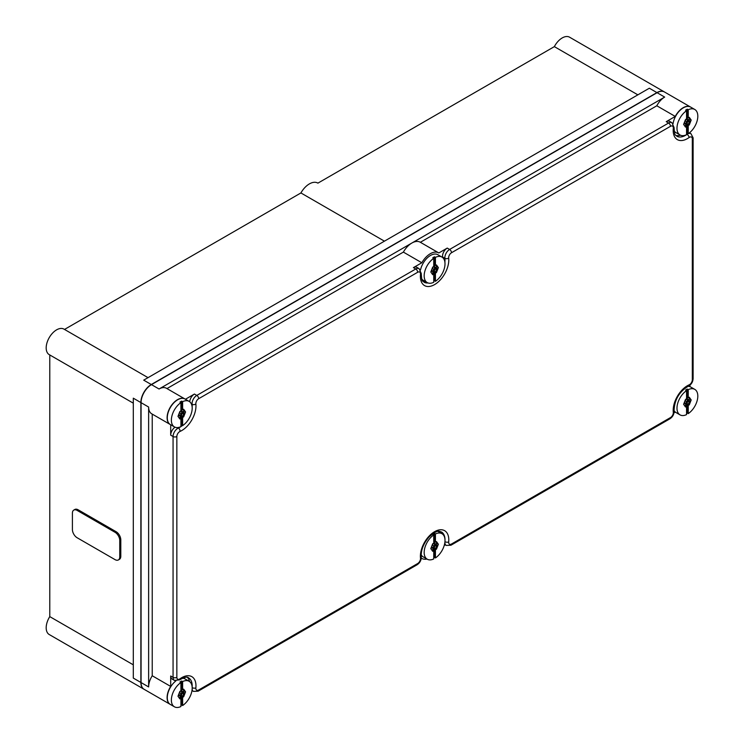 <?xml version="1.0" encoding="UTF-8"?>
<svg xmlns="http://www.w3.org/2000/svg" width="744" height="744" viewBox="0 0 744 744"><rect width="100%" height="100%" fill="white"/><g stroke="black" fill="none" stroke-linecap="round" stroke-linejoin="round"><path stroke-width="1.12" d="M685.605 124.862L686.349 124.434L686.349 121.625L687.298 122.174L687.298 124.973L688.349 124.369L689.297 124.918L688.246 125.522L687.298 124.973L685.605 125.959L685.605 123.151L683.671 124.276M686.349 124.434L687.298 124.973L687.298 133.176A14.731 8.5 -60 0 1 686.554 133.65M686.349 121.625L688.804 120.212L689.753 120.761L687.298 122.174M689.753 120.761L688.349 124.369M686.349 119.04L687.298 120.203L689.753 118.789L688.898 117.58M689.242 119.087L688.804 120.212M684.21 122.862L685.605 123.151M684.647 121.737L685.605 121.188L685.605 119.477M685.503 119.533L683.615 124.415L685.503 127.103L686.554 126.499L686.554 134.701A14.731 8.5 -60 0 1 680.035 134.98A14.731 8.5 -60 0 1 676.984 128.238A14.731 8.5 -60 0 1 686.554 110.726L686.554 118.928L685.503 119.533M684.964 126.331L686.554 126.499M688.246 125.522L688.246 133.725L687.298 133.176M689.297 124.918L691.185 120.035L689.39 119.003M691.185 120.035L689.297 117.347L688.246 117.952L687.298 117.403L687.298 120.203M686.554 117.831L687.298 117.403L687.298 109.201L688.246 109.749L688.246 117.952M686.554 110.726L685.605 110.177A14.731 8.5 -60 0 1 687.298 109.201M674.045 130.684A14.731 8.5 120 0 0 675.961 132.627L680.035 134.98M688.246 109.749A14.731 8.5 -60 0 1 694.766 109.47A14.731 8.5 -60 0 1 697.816 116.213A14.731 8.5 -60 0 1 688.246 133.725M694.766 109.47L690.692 107.117A14.731 8.5 120 0 0 680.211 110.196A14.731 8.5 120 0 0 673.078 123.671M689.958 133.102L689.958 132.404M680.444 135.194A17.41 10.053 -60 0 1 675.822 135.417M686.489 134.729A17.41 10.053 -60 0 1 676.808 136.208C675.459 133.976 674.715 137.798 674.073 127.531L671.934 122.695L669.572 121.328A6.696 3.869 120 0 0 666.224 121.663L668.596 123.03L449.608 249.454A2.678 1.544 60 0 1 451.506 252.737A4.018 2.316 -60 0 0 448.688 258.047A20.088 11.597 120 0 1 434.589 284.589A20.088 11.597 120 0 1 420.49 274.322A4.018 2.316 -60 0 0 417.672 272.267L198.695 398.691A4.018 2.316 -60 0 0 195.867 404.001A20.088 11.597 120 0 1 180.039 431.427A4.018 2.316 -60 0 0 176.849 436.523L176.849 677.356A4.018 2.316 -60 0 0 180.039 678.77A20.088 11.597 120 0 1 195.867 687.912A4.018 2.316 -60 0 0 198.695 689.967A2.678 1.544 60 0 1 198.137 691.185L417.114 564.761A2.678 1.544 -120 0 0 417.672 563.534L198.695 689.967M675.264 116.436A14.731 8.5 -60 0 1 690.506 107.006L664.466 91.977A14.731 8.5 120 0 0 657.101 92.702L664.68 97.083A14.731 8.5 120 0 0 656.803 105.778L675.264 116.436L666.224 121.663M690.599 386.964A14.731 8.5 -60 0 0 690.506 386.908A14.731 8.5 -60 0 0 689.958 386.638L689.958 385.169M673.999 412.818L675.264 412.083A14.731 8.5 -60 0 0 675.775 412.418L675.226 412.102M444.214 545.482L445.284 544.859M442.596 257.517A17.41 10.053 -60 0 0 442.541 256.931A6.696 3.869 120 0 1 447.246 248.087L438.83 252.951A16.74 9.663 -60 0 0 438.7 252.867L420.23 242.209A16.74 9.663 120 0 0 411.86 243.037L159.049 389L151.478 384.629L657.101 92.702M656.803 105.778L420.36 242.284L438.56 252.793M421.178 558.772L421.829 558.4A16.74 9.663 -60 0 0 421.96 558.484L421.829 558.4M191.868 691.167L192.473 690.823M440.225 531.458A17.41 10.053 -60 0 1 441.648 533.513M426.935 559.032A16.74 9.663 -60 0 1 421.96 558.484M151.478 384.629A14.731 8.5 120 0 0 141.062 402.662L148.633 407.042L148.633 686.935L141.062 682.564L141.062 402.662M141.062 682.564A14.731 8.5 120 0 0 144.113 689.307L170.153 704.336A14.731 8.5 -60 0 1 170.692 686.424L170.692 675.989A6.696 3.869 120 0 0 172.087 679.049L174.449 680.416L179.713 679.849A2.678 1.349 -125.7 0 0 180.039 678.77M664.68 97.083L411.86 243.037A16.74 9.663 120 0 0 403.369 252.104L421.829 262.762A16.74 9.663 -60 0 1 438.7 252.867M425.503 281.585A17.41 10.053 -60 0 1 423.011 281.381M427.995 282.943A17.41 10.053 -60 0 1 423.987 282.171C422.639 279.939 421.904 283.762 421.262 273.494L419.123 268.658L416.761 267.291A6.696 3.869 120 0 0 413.413 267.617L415.775 268.984A2.678 1.544 60 0 1 417.672 272.267M421.829 262.762L413.413 267.617M189.711 401.779A6.696 3.869 120 0 1 194.426 394.05L185.423 399.249M166.963 388.582L403.369 252.104M175.035 427.205A6.696 3.869 120 0 0 170.692 435.156L170.692 424.759M152.232 414.101L152.232 675.766L170.692 686.424M187.414 677.421A17.41 10.053 -60 0 1 189.525 681.532M152.232 675.766A14.731 8.5 120 0 0 148.633 686.935M170.246 424.499A14.731 8.5 -60 0 1 170.153 424.443A14.731 8.5 -60 0 1 170.153 407.433A14.731 8.5 -60 0 1 184.875 398.933L166.414 388.266A14.731 8.5 120 0 0 159.049 389M148.633 407.042A14.731 8.5 120 0 0 151.683 413.785L170.153 424.443M180.932 402.644L179.983 402.104A14.731 8.5 -60 0 1 181.675 401.128L182.624 401.667A14.731 8.5 -60 0 1 189.143 401.388L185.07 399.035A14.731 8.5 120 0 0 173.715 402.988A14.731 8.5 120 0 0 167.288 417.812A14.731 8.5 120 0 0 170.339 424.554L174.412 426.898A14.731 8.5 -60 0 1 171.362 420.155A14.731 8.5 -60 0 1 180.932 402.644L180.932 410.846L179.881 411.451L177.983 416.333L179.881 419.03L180.932 418.426L180.932 426.619A14.731 8.5 -60 0 1 174.412 426.898M189.143 401.388A14.731 8.5 -60 0 1 192.194 408.131A14.731 8.5 -60 0 1 182.624 425.642L181.675 425.094A14.731 8.5 -60 0 1 180.932 425.568M181.675 425.094L181.675 416.9L179.983 417.877L180.932 418.426M179.983 416.779L182.726 416.296L183.666 416.845L185.563 411.962L183.666 409.265L182.624 409.87L181.675 409.321L181.675 401.128M179.332 418.249L179.983 417.877L179.983 415.068L178.039 416.194M178.588 414.78L179.983 415.068M179.025 413.655L179.983 413.106L179.983 411.395M180.932 409.758L181.675 409.321L181.675 412.13L184.121 410.716L183.266 409.498M182.624 401.667L182.624 409.87M183.666 416.845L182.624 417.449L182.624 425.642M183.61 411.004L183.173 412.13L184.121 412.678L182.726 416.296M185.563 411.962L183.768 410.921M184.121 412.678L181.675 414.092L181.675 416.9L182.624 417.449M180.727 416.352L180.727 413.552L181.675 414.092M180.727 410.967L181.675 412.13M180.727 413.552L183.173 412.13M175.863 680.918A14.731 8.5 120 0 0 167.288 697.705A14.731 8.5 120 0 0 170.339 704.447L174.412 706.8A14.731 8.5 -60 0 1 171.362 700.058A14.731 8.5 -60 0 1 180.932 682.546L180.932 690.748L179.881 691.353L177.983 696.226L179.881 698.923L180.932 698.318L180.932 706.521A14.731 8.5 -60 0 1 174.412 706.8M180.932 682.546L179.983 681.997A14.731 8.5 -60 0 1 181.675 681.02L182.624 681.569A14.731 8.5 -60 0 1 189.143 681.29L185.07 678.937A14.731 8.5 120 0 0 182.42 678.249M189.143 681.29A14.731 8.5 -60 0 1 192.194 688.033A14.731 8.5 -60 0 1 182.624 705.544L181.675 704.996A14.731 8.5 -60 0 1 180.932 705.461M181.675 704.996L181.675 696.793L179.983 697.77L180.932 698.318M179.983 696.682L182.726 696.189L183.666 696.737L185.563 691.855L183.666 689.167L182.624 689.772L181.675 689.223L181.675 681.02M179.332 698.151L179.983 697.77L179.983 694.97L178.039 696.086M178.588 694.682L179.983 694.97M179.025 693.557L179.983 692.999L179.983 691.288M180.932 689.651L181.675 689.223L181.675 692.022L184.121 690.609L183.266 689.39M182.624 681.569L182.624 689.772M183.666 696.737L182.624 697.342L182.624 705.544M183.61 690.906L183.173 692.032L184.121 692.58L182.726 696.189M185.563 691.855L183.768 690.823M184.121 692.58L181.675 693.994L181.675 696.793L182.624 697.342M180.727 696.245L180.727 693.445L181.675 693.994M180.727 690.86L181.675 692.022M180.727 693.445L183.173 692.032M421.671 278.926A14.731 8.5 120 0 0 423.15 280.228L427.223 282.581A14.731 8.5 -60 0 1 424.173 275.838A14.731 8.5 -60 0 1 433.743 258.326L433.743 266.529L432.692 267.133L430.804 272.016L432.692 274.703L433.743 274.099L433.743 282.302A14.731 8.5 -60 0 1 427.223 282.581M433.743 258.326L432.794 257.777A14.731 8.5 -60 0 1 434.487 256.801L435.435 257.35A14.731 8.5 -60 0 1 441.955 257.071L437.881 254.718A14.731 8.5 120 0 0 420.5 269.96M441.955 257.071A14.731 8.5 -60 0 1 445.005 263.813A14.731 8.5 -60 0 1 435.435 281.325L434.487 280.776A14.731 8.5 -60 0 1 433.743 281.251M434.487 280.776L434.487 272.574L432.794 273.56L433.743 274.099M432.794 272.462L435.538 271.969L436.477 272.518L438.374 267.635L436.477 264.948L435.435 265.552L434.487 265.004L434.487 256.801M432.143 273.932L432.794 273.56L432.794 270.751L430.85 271.876M431.399 270.463L432.794 270.751M431.836 269.337L432.794 268.779L432.794 267.077M433.743 265.431L434.487 265.004L434.487 267.803L436.933 266.389L436.077 265.18M435.435 257.35L435.435 265.552M436.477 272.518L435.435 273.122L435.435 281.325M436.43 266.687L435.993 267.812L436.933 268.361L435.538 271.969M438.374 267.635L436.579 266.603M436.933 268.361L434.487 269.774L434.487 272.574L435.435 273.122M433.538 272.034L433.538 269.226L434.487 269.774M433.538 266.64L434.487 267.803M433.538 269.226L435.993 267.812M144.02 689.251A14.731 8.5 -60 0 1 143.918 689.195A14.731 8.5 -60 0 1 140.867 682.453L133.297 678.082L133.297 398.18L140.867 402.56A14.731 8.5 -60 0 1 151.283 384.518L143.713 380.147L649.335 88.22L656.915 92.6L151.283 384.518M656.915 92.6A14.731 8.5 -60 0 1 664.28 91.865A14.731 8.5 -60 0 1 664.373 91.921M140.867 402.56L140.867 682.453M148.028 377.654L63.965 329.118A14.731 8.5 120 0 0 52.61 333.07A14.731 8.5 120 0 0 46.184 347.894A14.731 8.5 120 0 0 49.234 354.637L133.297 403.164M133.297 664.829L49.783 616.618A14.731 8.5 120 0 0 46.184 627.787A14.731 8.5 120 0 0 49.234 634.53L143.918 689.195M664.28 91.865L569.588 37.2A14.731 8.5 120 0 0 554.354 46.63L637.868 94.851M64.514 329.434L300.911 192.947L384.425 241.168M300.911 192.947A16.74 9.663 120 0 1 317.781 183.061A16.74 9.663 120 0 1 317.911 183.136L554.354 46.63M49.783 354.953L49.783 616.618M120.798 539.884A6.696 3.869 -120 0 0 116.064 531.681L115.022 532.286A6.696 3.869 60 0 1 119.756 540.479L120.798 539.884L120.798 556.279L119.756 556.884L119.756 540.479M119.756 556.884A6.696 3.869 60 0 1 118.37 559.944A6.696 3.869 60 0 1 115.022 559.618L77.144 537.754A6.696 3.869 60 0 1 72.41 529.551L72.41 513.146A6.696 3.869 60 0 1 73.796 510.086L74.837 509.482A6.696 3.869 -120 0 1 78.185 509.817L116.064 531.681M118.37 559.944L119.412 559.349A6.696 3.869 -120 0 0 120.798 556.279M73.796 510.086A6.696 3.869 60 0 1 77.144 510.412L115.022 532.286M421.169 554.801A14.731 8.5 120 0 0 423.15 556.847L427.223 559.2A14.731 8.5 -60 0 1 424.173 552.457A14.731 8.5 -60 0 1 433.743 534.945L433.743 543.148L432.692 543.752L430.804 548.626L432.692 551.323L433.743 550.718L433.743 558.921A14.731 8.5 -60 0 1 427.223 559.2M433.743 534.945L432.794 534.397A14.731 8.5 -60 0 1 434.487 533.42L435.435 533.969A14.731 8.5 -60 0 1 441.955 533.69A14.731 8.5 -60 0 1 445.005 540.432A14.731 8.5 -60 0 1 435.435 557.944L434.487 557.396A14.731 8.5 -60 0 1 433.743 557.861M434.487 557.396L434.487 549.193L432.794 550.169L433.743 550.718M432.794 549.081L435.538 548.588L436.477 549.137L438.374 544.255L436.477 541.567L435.435 542.171L434.487 541.623L434.487 533.42M432.143 550.551L432.794 550.169L432.794 547.37L430.85 548.486M431.399 547.082L432.794 547.37M431.836 545.957L432.794 545.399L432.794 543.687M433.743 542.051L434.487 541.623L434.487 544.422L436.933 543.008L436.077 541.79M435.435 533.969L435.435 542.171M436.477 549.137L435.435 549.742L435.435 557.944M436.43 543.306L435.993 544.431L436.933 544.98L435.538 548.588M438.374 544.255L436.579 543.222M436.933 544.98L434.487 546.394L434.487 549.193L435.435 549.742M433.538 548.654L433.538 545.845L434.487 546.394M433.538 543.26L434.487 544.422M433.538 545.845L435.993 544.431M674.045 410.576A14.731 8.5 120 0 0 675.961 412.529L680.035 414.882A14.731 8.5 -60 0 1 676.984 408.14A14.731 8.5 -60 0 1 686.554 390.628L686.554 398.821L685.503 399.426L683.615 404.308L685.503 407.005L686.554 406.401L686.554 414.603A14.731 8.5 -60 0 1 680.035 414.882M686.554 390.628L685.605 390.079A14.731 8.5 -60 0 1 687.298 389.103L688.246 389.651A14.731 8.5 -60 0 1 694.766 389.363L690.692 387.019A14.731 8.5 120 0 0 688.042 386.322M694.766 389.363A14.731 8.5 -60 0 1 697.816 396.106A14.731 8.5 -60 0 1 688.246 413.618L687.298 413.078A14.731 8.5 -60 0 1 686.554 413.543M687.298 413.078L687.298 404.876L685.605 405.852L686.554 406.401M685.605 404.764L688.349 404.271L689.297 404.82L691.185 399.937L689.297 397.24L688.246 397.845L687.298 397.296L687.298 389.103M684.964 406.224L685.605 405.852L685.605 403.053L683.671 404.169M684.21 402.764L685.605 403.053M684.647 401.63L685.605 401.081L685.605 399.37M686.554 397.733L687.298 397.296L687.298 400.105L689.753 398.691L688.898 397.473M688.246 389.651L688.246 397.845M689.297 404.82L688.246 405.424L688.246 413.618M689.242 398.989L688.804 400.114L689.753 400.663L688.349 404.271M691.185 399.937L689.39 398.896M689.753 400.663L687.298 402.076L687.298 404.876L688.246 405.424M686.349 404.327L686.349 401.528L687.298 402.076M686.349 398.942L687.298 400.105M686.349 401.528L688.804 400.114M444.875 542.385A6.696 3.869 120 0 0 446.261 545.426L450.948 545.231L669.926 418.798C672.781 416.873 674.157 414.222 674.073 410.874C674.343 400.067 679.095 391.846 688.312 386.21C691.26 384.602 692.859 382.081 693.11 378.659A2.678 1.544 180 0 1 692.32 379.747L692.32 138.914A2.678 1.544 180 0 0 693.11 137.826L690.934 133.66A6.696 3.869 120 0 0 688.433 133.595M450.948 545.231A2.678 1.544 -120 0 0 451.506 544.004A4.018 2.316 -60 0 1 448.688 541.948A20.088 11.597 120 0 0 434.589 531.681A20.088 11.597 120 0 0 420.49 558.223A4.018 2.316 -60 0 1 417.672 563.534M671.934 122.695A6.696 3.869 120 0 0 668.596 123.03A2.678 1.544 60 0 1 670.484 126.303L451.506 252.737M670.484 126.303A4.018 2.316 -60 0 1 673.301 128.359A20.088 11.597 120 0 0 689.139 137.5A4.018 2.316 -60 0 1 692.32 138.914M692.32 379.747A4.018 2.316 -60 0 1 689.139 384.843A20.088 11.597 120 0 0 673.301 412.269A4.018 2.316 -60 0 1 670.484 417.579L451.506 544.004M417.114 564.761C419.96 562.827 421.346 560.186 421.262 556.828A2.678 1.721 173.5 0 1 420.49 558.223M421.262 556.828C420.862 550.141 423.466 543.529 429.056 536.973C438.793 528.473 439.034 531.886 441.397 531.914A17.41 10.053 -60 0 1 445.005 539.884A17.41 10.053 -60 0 1 445.005 540.172M444.949 541.697A2.678 1.349 5.7 0 0 448.688 541.948M669.926 418.798A2.678 1.544 -120 0 0 670.484 417.579M674.073 410.874A2.678 1.721 173.5 0 1 673.301 412.269M688.312 386.21A2.678 1.721 -113.5 0 0 689.139 384.843M447.246 248.087L449.608 249.454A6.696 3.869 120 0 0 444.912 258.298A2.678 1.721 -6.5 0 0 448.688 258.047M442.541 256.931L444.912 258.298A17.41 10.053 -60 0 1 445.005 259.982A17.41 10.053 -60 0 1 444.884 262.046M421.262 273.494A2.678 1.349 -174.3 0 1 420.49 274.322M419.123 268.658A6.696 3.869 120 0 0 415.775 268.984L196.797 395.417A2.678 1.544 60 0 1 198.695 398.691M194.426 394.05L196.797 395.417A6.696 3.869 120 0 0 192.101 404.262A2.678 1.721 -6.5 0 0 195.867 404.001M191.31 403.806L192.101 404.262A17.41 10.053 -60 0 1 192.194 405.945A17.41 10.053 -60 0 1 192.147 407.108M182.392 425.512A17.41 10.053 -60 0 1 180.932 426.61M180.866 426.647A17.41 10.053 -60 0 1 178.374 428.033A2.678 1.721 66.5 0 1 180.039 431.427M177.593 427.577L178.374 428.033A6.696 3.869 120 0 0 173.064 436.523A2.678 1.544 0 0 0 176.849 436.523M170.692 435.156L173.064 436.523L173.064 677.356A2.678 1.544 0 0 0 176.849 677.356M170.692 675.989L173.064 677.356A6.696 3.869 120 0 0 174.449 680.416M179.713 679.849C184.475 677.133 187.432 676.482 188.585 677.877A17.41 10.053 -60 0 1 192.194 685.847A17.41 10.053 -60 0 1 192.147 687.01M192.185 687.679A2.678 1.349 5.7 0 0 195.867 687.912M192.138 689.26A6.696 3.869 120 0 0 193.449 691.39L198.137 691.185M78.185 509.817L77.144 510.412M674.073 127.531A2.678 1.349 -174.3 0 1 673.301 128.359M686.554 134.106L687.01 134.366A17.41 10.053 -60 0 1 686.554 134.692M688.191 133.697A6.696 3.869 120 0 0 687.01 134.366A2.678 1.349 54.3 0 1 689.139 137.5M693.11 378.659L693.11 137.826M690.506 386.908L689.958 386.592M446.261 545.426L444.503 544.413M193.449 691.39L191.98 690.544M441.955 533.69L438.011 531.411M689.474 132.813L690.934 133.66"/></g></svg>
